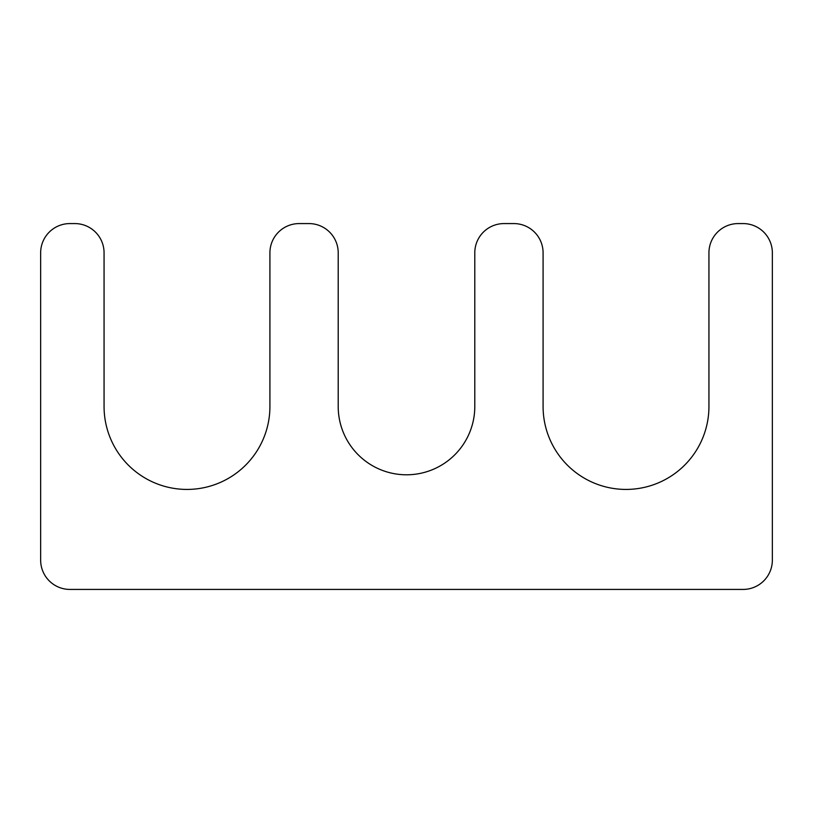 <?xml version="1.0" encoding="UTF-8"?>
<svg xmlns="http://www.w3.org/2000/svg" width="813" height="813" viewBox="0 0 813 813"><rect width="100%" height="100%" fill="white"/><g stroke="black" fill="none" stroke-linecap="round" stroke-linejoin="round"><path stroke-width="0.61" stroke-dasharray="4.07 3.05" d="M40.65 560.157L40.65 252.843A29.268 29.268 0 0 1 69.918 223.575L74.796 223.575A29.268 29.268 0 0 1 104.064 252.843L104.064 406.5A82.926 82.926 0 0 0 186.99 489.426A82.926 82.926 0 0 0 269.916 406.5L269.916 252.843A29.268 29.268 0 0 1 299.184 223.575L308.94 223.575A29.268 29.268 0 0 1 338.208 252.843L338.208 406.5A68.292 68.292 0 0 0 406.5 474.792A68.292 68.292 0 0 0 474.792 406.5L474.792 252.843A29.268 29.268 0 0 1 504.06 223.575L513.816 223.575A29.268 29.268 0 0 1 543.084 252.843L543.084 406.5A82.926 82.926 0 0 0 626.01 489.426A82.926 82.926 0 0 0 708.936 406.5L708.936 252.843A29.268 29.268 0 0 1 738.204 223.575L743.082 223.575A29.268 29.268 0 0 1 772.35 252.843L772.35 560.157A29.268 29.268 0 0 1 743.082 589.425L69.918 589.425A29.268 29.268 0 0 1 40.65 560.157"/><path stroke-width="1.22" d="M40.65 560.157L40.65 252.843A29.268 29.268 0 0 1 69.918 223.575L74.796 223.575A29.268 29.268 0 0 1 104.064 252.843L104.064 406.5A82.926 82.926 0 0 0 186.99 489.426A82.926 82.926 0 0 0 269.916 406.5L269.916 252.843A29.268 29.268 0 0 1 299.184 223.575L308.94 223.575A29.268 29.268 0 0 1 338.208 252.843L338.208 406.5A68.292 68.292 0 0 0 406.5 474.792A68.292 68.292 0 0 0 474.792 406.5L474.792 252.843A29.268 29.268 0 0 1 504.06 223.575L513.816 223.575A29.268 29.268 0 0 1 543.084 252.843L543.084 406.5A82.926 82.926 0 0 0 626.01 489.426A82.926 82.926 0 0 0 708.936 406.5L708.936 252.843A29.268 29.268 0 0 1 738.204 223.575L743.082 223.575A29.268 29.268 0 0 1 772.35 252.843L772.35 560.157A29.268 29.268 0 0 1 743.082 589.425L69.918 589.425A29.268 29.268 0 0 1 40.65 560.157"/></g></svg>
